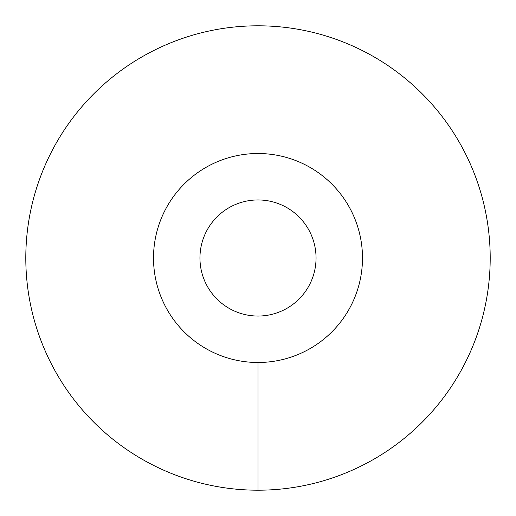<?xml version="1.0" encoding="UTF-8"?>
<svg xmlns="http://www.w3.org/2000/svg" width="516" height="516" viewBox="0 0 516 516"><rect width="100%" height="100%" fill="white"/><g stroke="black" fill="none" stroke-linecap="round" stroke-linejoin="round"><path stroke-width="0.77" d="M153.51 258A104.49 104.49 0 0 0 258 362.49A104.49 104.49 0 0 0 362.49 258A104.49 104.49 0 0 0 258 153.51A104.49 104.49 0 0 0 153.51 258M199.95 258A58.05 58.05 0 0 1 258 199.95A58.05 58.05 0 0 1 316.05 258A58.05 58.05 0 0 1 258 316.05A58.05 58.05 0 0 1 199.95 258M258 490.2A232.2 232.2 0 0 0 490.2 258A232.2 232.2 0 0 0 258 25.8A232.2 232.2 0 0 0 25.8 258A232.2 232.2 0 0 0 258 490.2L258 362.49A104.49 104.49 0 0 1 153.51 258A104.49 104.49 0 0 1 258 153.51A104.49 104.49 0 0 1 362.49 258A104.49 104.49 0 0 1 258 362.49"/></g></svg>
